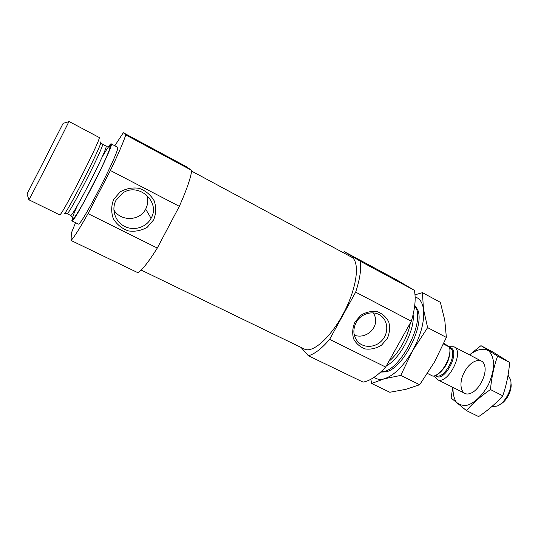 <?xml version="1.0" encoding="UTF-8"?>
<svg xmlns="http://www.w3.org/2000/svg" width="538" height="538" viewBox="0 0 538 538"><rect width="100%" height="100%" fill="white"/><g stroke="black" fill="none" stroke-linecap="round" stroke-linejoin="round"><path stroke-width="0.81" d="M373.271 312.887C381.361 325.483 367.299 339.908 354.334 335.214M356.149 322.457C361.092 312.961 374.394 309.807 381.597 316.304C388.436 321.993 388.47 333.701 381.772 340.695C375.181 347.804 363.634 348.301 357.723 341.623C353.19 335.968 352.666 329.579 356.149 322.457M342.928 252.497L344.441 251.744L395.834 279.424L414.334 290.312C416.056 298.361 415.054 308.664 411.328 321.226L385.672 367.057L329.606 339.357C321.623 348.671 314.535 354.132 308.348 355.739L301.078 347.454M308.348 355.739L363.089 382.115C369.909 380.924 377.434 375.907 385.672 367.057M411.328 321.226L355.665 292.147C359.835 279.424 361.401 269.128 360.366 261.266L414.334 290.312M141.144 270.049L304.434 349.075C312.847 353.627 331.63 336.714 344.441 311.502C357.353 286.344 360.043 261.206 351.415 257.063L191.656 171.131M355.665 292.147L329.606 339.357M344.441 251.744L360.366 261.266M157.298 248.045L88.024 213.626C79.792 228.273 74.143 237.231 71.07 240.486L137.836 272.679C142.14 270.143 148.623 261.932 157.298 248.045L179.322 206.323C186.578 190.022 190.721 178.051 191.75 170.418L186.108 166.558L123.31 132.731L114.809 145.785M179.322 206.323L110.384 170.499C118.326 153.949 123.458 142.086 125.771 134.91L191.75 170.418M75.555 222.665L71.359 233.055L71.07 240.486M72.482 217.231L71.823 220.836L78.245 223.983C80.303 228.347 122.2 146.302 117.459 147.19L111.137 143.834C110.801 143.686 109.954 144.574 108.609 146.484M110.384 170.499L88.024 213.626M123.31 132.731L125.771 134.91M381.193 371.597C399.129 373.816 426.984 319.263 414.67 306.035M113.646 199.464L120.108 191.945C126.074 188.495 132.489 187.298 139.342 188.367C145.811 190.829 150.768 194.985 154.211 200.849C156.316 207.264 156.134 213.579 153.673 219.807L147.318 227.191C141.481 230.62 135.159 231.858 128.36 230.91C121.884 228.576 116.867 224.494 113.303 218.657C111.07 212.214 111.184 205.812 113.646 199.464M354.945 322.08L360.763 315.342C365.934 312.148 371.361 310.903 377.03 311.603C382.303 313.533 386.217 316.996 388.772 321.986C390.185 327.507 389.687 333.015 387.279 338.516L381.55 345.154C376.472 348.328 371.112 349.606 365.477 348.987C360.198 347.158 356.23 343.755 353.58 338.792C352.081 333.251 352.531 327.682 354.945 322.08M115.959 200.371L122.529 193.155C138.495 181.75 160.923 201.972 151.064 218.314C146.323 227.379 134.043 231.206 124.681 226.437C115.253 221.804 111.084 209.578 115.959 200.371M146.692 195.005C148.313 199.847 147.984 204.527 145.711 209.047L145.677 209.121C139.927 221.131 120.647 221.73 113.841 209.907M71.823 220.836C73.484 225.019 115.502 142.731 111.137 143.834M27.061 193.983L63.141 123.323L27.041 193.976L28.897 199.78L59.604 214.844C60.512 218.677 102.758 135.939 99.127 137.452L68.911 121.406L68.682 121.763M29.086 199.49C30.814 196.888 67.701 124.655 68.79 121.736L68.911 121.406M427.502 373.453L433.003 376.21L434.247 375.914C442.639 373.775 452.182 355.719 449.459 347.104L443.884 343.204M449.459 347.104L443.52 344.024M436.352 374.979C443.863 371.704 451.51 356.741 449.755 348.732M500.145 404.341C506.601 401.355 512.31 390.171 510.945 383.19M491.752 406.661L496.984 406.116C505.283 403.164 513.003 388.046 510.528 379.586L508.054 375.154M434.348 375.88L437.253 379.546C447.522 385.874 465.128 351.395 453.978 346.781L448.988 346.687M469.6 354.919C476.702 349.209 483.857 347.689 488.928 351.072C491.813 354.192 493.433 358.745 493.77 364.717C493.252 371.254 491.423 377.999 488.275 384.946C482.774 394.986 475.088 402.478 467.771 405.094C463.104 405.914 459.264 404.906 456.251 402.074C453.917 398.315 452.835 393.433 453.003 387.427M464.845 371.314C470.844 360.204 482.351 356.499 484.583 365.517C487.441 373.977 478.894 390.702 470.373 393.352C460.898 397.212 457.73 383.137 464.845 371.314M452.707 387.279L451.14 398.066L466.459 410.602C472.936 403.083 480.938 396.062 490.468 389.552C491.557 377.521 493.931 366.371 497.589 356.116L480.952 345.658L469.526 354.878M466.459 410.602L478.632 416.594C487.805 410.487 495.854 403.561 502.774 395.813L490.468 389.552M480.952 345.658L492.626 351.832L509.641 362.471C508.706 374.071 506.413 385.181 502.774 395.813M497.589 356.116L509.641 362.471M380.655 372.094L385.928 371.859C402.875 368.698 425.04 325.302 417.663 309.72L414.758 305.315M415.134 296.989C419.586 298.247 422.357 302.215 423.433 308.893L427.609 327.615L412.579 350.769C403.453 366.257 394.011 375.598 384.26 378.799C380.151 379.902 376.782 379.398 374.139 377.279M400.763 375.403L384.26 378.799L371.657 383.486L389.815 392.263L405.854 389.344L419.667 384.737L400.763 375.403L412.579 350.769C421.133 334.797 424.751 320.836 423.433 308.893L422.451 292.672L415.006 294.824M371.657 383.486L370.857 379.277M419.667 384.737L434.529 361.933L446.372 337.434L444.785 320.238L440.346 302.316L422.451 292.672M446.372 337.434L427.609 327.615M386.385 365.779C399.848 359.189 415.067 330.09 413.11 314.643M388.893 361.301C398.497 353.755 408.154 336.546 410.299 323.056M395.369 349.734L403.204 335.739M77.405 205.476C74.009 213.075 72.233 217.776 72.072 219.578C72.159 221.629 76.759 214.904 84.022 201.905L101.117 168.71C113.888 142.032 113.357 137.466 101.978 157.365M70.552 215.382C71.904 218.993 109.691 144.984 105.973 146.006L102.442 144.137C105.966 143.007 68.118 217.13 66.961 213.613L70.552 215.382L73.195 218.367L74.91 216.868C78.925 211.152 85.172 200.109 93.646 183.727C101.662 167.943 107.721 154.695 109.752 148.623L109.947 146.397L105.973 146.006M64.13 213.203C63.397 220.681 106.073 137.096 100.445 142.079M442.041 370.413C445.841 366.304 448.295 361.509 449.391 356.015M435.289 375.517L435.639 375.827C444.704 383.809 461.833 349.007 449.566 347.555M435.551 375.396L435.726 375.484C444.314 380.77 459.116 351.785 449.795 347.931L449.62 347.837M381.597 316.304L380.057 315.174M151.064 218.314L145.677 209.121M64.661 213.156L66.961 213.613M100.72 142.536L102.442 144.137M63.141 123.323L68.79 121.736M481.275 360.998L453.978 346.781M464.771 393.318L437.253 379.546"/></g></svg>
